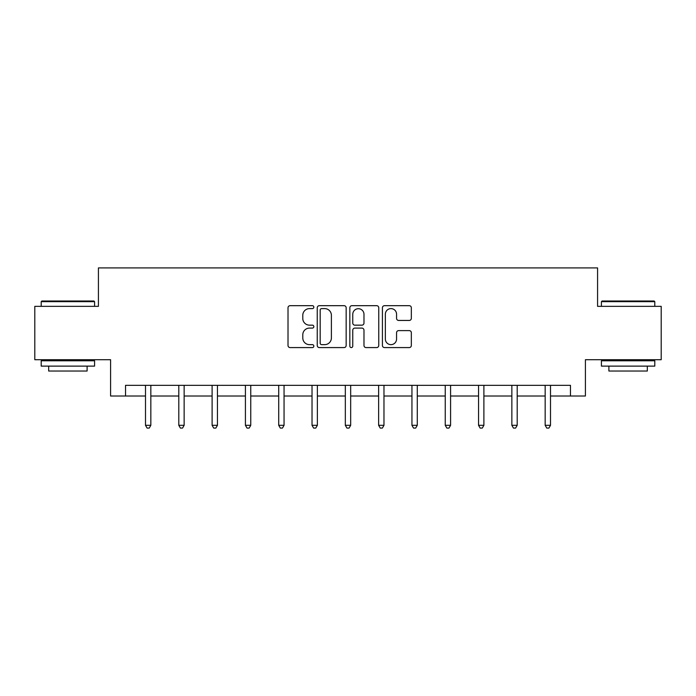 <?xml version="1.0" encoding="UTF-8"?>
<svg xmlns="http://www.w3.org/2000/svg" width="696" height="696" viewBox="0 0 696 696"><rect width="100%" height="100%" fill="white"/><g stroke="black" fill="none" stroke-linecap="round" stroke-linejoin="round"><path stroke-width="1.04" d="M313.844 307.136A1.47 1.47 0 0 0 312.374 305.675L290.11 305.675A2.097 2.097 0 0 0 288.014 307.771L288.014 345.486A2.097 2.097 0 0 0 290.11 347.582L312.374 347.582A1.47 1.47 0 0 0 313.844 346.121A1.47 1.47 0 0 0 312.374 344.65L309.494 344.65A6.708 6.708 0 0 1 302.786 337.943L302.786 334.802A6.708 6.708 0 0 1 309.494 328.094L312.374 328.094A1.47 1.47 0 0 0 313.844 326.633A1.47 1.47 0 0 0 312.374 325.163L309.494 325.163A6.708 6.708 0 0 1 302.786 318.455L302.786 315.314A6.708 6.708 0 0 1 309.494 308.606L312.374 308.606A1.47 1.47 0 0 0 313.844 307.136M409.248 320.447A2.097 2.097 0 0 0 411.336 318.35L411.336 307.771A2.097 2.097 0 0 0 409.248 305.675L384.514 305.675A2.097 2.097 0 0 0 382.417 307.771L382.417 345.486A2.097 2.097 0 0 0 384.514 347.582L409.248 347.582A2.097 2.097 0 0 0 411.336 345.486L411.336 332.705A2.097 2.097 0 0 0 409.248 330.609L398.66 330.609A2.097 2.097 0 0 0 396.563 332.705L396.563 339.048A5.603 5.603 0 0 1 390.961 344.65A5.603 5.603 0 0 1 385.358 339.048L385.358 314.209A5.603 5.603 0 0 1 390.961 308.606A5.603 5.603 0 0 1 396.563 314.209L396.563 318.35A2.097 2.097 0 0 0 398.66 320.447L409.248 320.447M125.532 396.015L125.532 385.34L570.468 385.34L570.468 396.015L585.406 396.015L585.406 359.719L661.2 359.719L661.2 306.344L597.577 306.344L597.577 267.916L98.423 267.916L98.423 306.344L34.8 306.344L34.8 359.719L110.594 359.719L110.594 396.015L145.499 396.015M346.164 307.771A2.097 2.097 0 0 0 344.068 305.675L319.342 305.675A2.097 2.097 0 0 0 317.245 307.771L317.245 345.486A2.097 2.097 0 0 0 319.342 347.582L344.068 347.582A2.097 2.097 0 0 0 346.164 345.486L346.164 307.771M351.932 305.675L376.658 305.675A2.097 2.097 0 0 1 378.755 307.771L378.755 345.486A2.097 2.097 0 0 1 376.658 347.582L366.079 347.582A2.097 2.097 0 0 1 363.982 345.486L363.982 330.191A2.097 2.097 0 0 0 361.885 328.094L354.864 328.094A2.097 2.097 0 0 0 352.768 330.191L352.768 346.121A1.47 1.47 0 0 1 351.297 347.582A1.47 1.47 0 0 1 349.836 346.121L349.836 307.771A2.097 2.097 0 0 1 351.932 305.675M150.832 396.015L178.802 396.015M184.144 396.015L212.106 396.015M217.448 396.015L245.418 396.015M250.751 396.015L278.722 396.015M284.055 396.015L312.025 396.015M317.367 396.015L345.329 396.015M350.671 396.015L378.633 396.015M383.975 396.015L411.945 396.015M417.278 396.015L445.249 396.015M450.582 396.015L478.552 396.015M483.894 396.015L511.856 396.015M517.198 396.015L545.168 396.015M550.501 396.015L570.468 396.015M321.648 308.606A1.47 1.47 0 0 0 320.177 310.077L320.177 343.18A1.47 1.47 0 0 0 321.648 344.65L324.684 344.65A6.708 6.708 0 0 0 331.392 337.943L331.392 315.314A6.708 6.708 0 0 0 324.684 308.606L321.648 308.606M363.982 314.314A5.603 5.603 0 0 0 358.37 308.711A5.603 5.603 0 0 0 352.768 314.314L352.768 323.066A2.097 2.097 0 0 0 354.864 325.163L361.885 325.163A2.097 2.097 0 0 0 363.982 323.066L363.982 314.314M151.119 385.34L150.989 385.654A2.131 2.131 0 0 0 150.832 386.454L150.832 425.308L145.499 425.308L145.499 386.454A2.131 2.131 0 0 0 145.342 385.654L145.22 385.34M150.832 425.308L149.231 428.084L147.1 428.084L145.499 425.308M41.847 301.011L93.943 301.011L94.578 301.646L41.203 301.646L41.847 301.011M67.895 366.122L41.203 366.122L41.203 360.789L94.578 360.789L94.578 366.122L67.895 366.122M87.104 366.122L87.104 371.038L48.677 371.038L48.677 366.122M602.057 301.011L654.153 301.011L654.797 301.646L601.422 301.646L602.057 301.011M628.105 366.122L601.422 366.122L601.422 360.789L654.797 360.789L654.797 366.122L628.105 366.122M647.323 366.122L647.323 371.038L608.896 371.038L608.896 366.122M184.423 385.34L184.292 385.654A2.131 2.131 0 0 0 184.144 386.454L184.144 425.308L178.802 425.308L178.802 386.454A2.131 2.131 0 0 0 178.646 385.654L178.524 385.34M184.144 425.308L182.543 428.084L180.403 428.084L178.802 425.308M217.726 385.34L217.604 385.654A2.131 2.131 0 0 0 217.448 386.454L217.448 425.308L212.106 425.308L212.106 386.454A2.131 2.131 0 0 0 211.958 385.654L211.828 385.34M217.448 425.308L215.847 428.084L213.707 428.084L212.106 425.308M251.03 385.34L250.908 385.654A2.131 2.131 0 0 0 250.751 386.454L250.751 425.308L245.418 425.308L245.418 386.454A2.131 2.131 0 0 0 245.262 385.654L245.131 385.34M250.751 425.308L249.151 428.084L247.019 428.084L245.418 425.308M284.342 385.34L284.212 385.654A2.131 2.131 0 0 0 284.055 386.454L284.055 425.308L278.722 425.308L278.722 386.454A2.131 2.131 0 0 0 278.565 385.654L278.444 385.34M284.055 425.308L282.454 428.084L280.323 428.084L278.722 425.308M317.646 385.34L317.515 385.654A2.131 2.131 0 0 0 317.367 386.454L317.367 425.308L312.025 425.308L312.025 386.454A2.131 2.131 0 0 0 311.869 385.654L311.747 385.34M317.367 425.308L315.758 428.084L313.626 428.084L312.025 425.308M350.949 385.34L350.819 385.654A2.131 2.131 0 0 0 350.671 386.454L350.671 425.308L345.329 425.308L345.329 386.454A2.131 2.131 0 0 0 345.181 385.654L345.051 385.34M350.671 425.308L349.07 428.084L346.93 428.084L345.329 425.308M384.253 385.34L384.131 385.654A2.131 2.131 0 0 0 383.975 386.454L383.975 425.308L378.633 425.308L378.633 386.454A2.131 2.131 0 0 0 378.485 385.654L378.354 385.34M383.975 425.308L382.374 428.084L380.242 428.084L378.633 425.308M417.556 385.34L417.435 385.654A2.131 2.131 0 0 0 417.278 386.454L417.278 425.308L411.945 425.308L411.945 386.454A2.131 2.131 0 0 0 411.788 385.654L411.658 385.34M417.278 425.308L415.677 428.084L413.546 428.084L411.945 425.308M450.869 385.34L450.738 385.654A2.131 2.131 0 0 0 450.582 386.454L450.582 425.308L445.249 425.308L445.249 386.454A2.131 2.131 0 0 0 445.092 385.654L444.97 385.34M450.582 425.308L448.981 428.084L446.849 428.084L445.249 425.308M484.172 385.34L484.042 385.654A2.131 2.131 0 0 0 483.894 386.454L483.894 425.308L478.552 425.308L478.552 386.454A2.131 2.131 0 0 0 478.396 385.654L478.274 385.34M483.894 425.308L482.293 428.084L480.153 428.084L478.552 425.308M517.476 385.34L517.354 385.654A2.131 2.131 0 0 0 517.198 386.454L517.198 425.308L511.856 425.308L511.856 386.454A2.131 2.131 0 0 0 511.708 385.654L511.577 385.34M517.198 425.308L515.597 428.084L513.457 428.084L511.856 425.308M550.78 385.34L550.658 385.654A2.131 2.131 0 0 0 550.501 386.454L550.501 425.308L545.168 425.308L545.168 386.454A2.131 2.131 0 0 0 545.012 385.654L544.881 385.34M550.501 425.308L548.9 428.084L546.769 428.084L545.168 425.308M41.203 306.344L41.203 301.646M53.374 360.789L53.374 359.719M82.406 360.789L82.406 359.719M94.578 306.344L94.578 301.646M601.422 306.344L601.422 301.646M613.594 360.789L613.594 359.719M642.625 360.789L642.625 359.719M654.797 306.344L654.797 301.646"/></g></svg>
